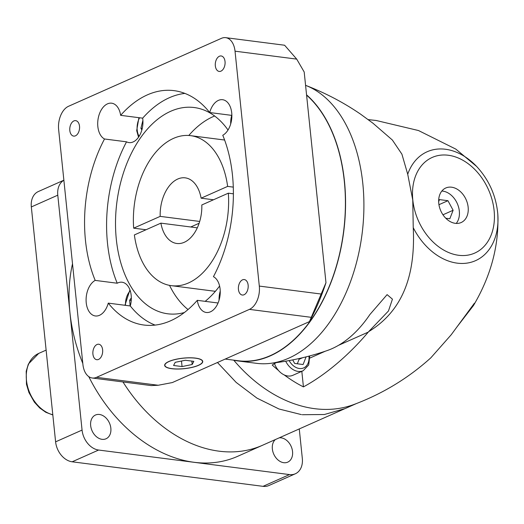 <?xml version="1.0" encoding="UTF-8"?>
<svg xmlns="http://www.w3.org/2000/svg" width="524" height="524" viewBox="0 0 524 524"><rect width="100%" height="100%" fill="white"/><g stroke="black" fill="none" stroke-linecap="round" stroke-linejoin="round"><path stroke-width="0.79" d="M88.759 376.612A141.762 103.844 -114 0 0 194.057 462.286A141.762 103.844 -114 0 0 237.627 456.332L262.616 445.223A141.762 103.844 66 0 1 219.045 451.177A141.762 103.844 66 0 1 122.976 381.957A141.762 103.844 66 0 0 219.045 451.177A141.762 103.844 66 0 0 262.616 445.223L344.936 408.635L324.369 414.517L302.25 414.713M102.036 439.328A12.995 9.524 66 0 0 106.031 438.778A12.995 9.524 66 0 0 110.361 425.593A12.995 9.524 66 0 0 99.468 414.484A12.995 9.524 66 0 0 95.473 415.028A12.995 9.524 66 0 0 91.15 428.219A12.995 9.524 66 0 0 102.036 439.328M275.362 439.557A12.995 9.524 66 0 0 273.286 452.972A12.995 9.524 66 0 0 283.739 462.692A12.995 9.524 66 0 0 287.735 462.142A12.995 9.524 66 0 0 292.065 448.957A12.995 9.524 66 0 0 281.172 437.848A12.995 9.524 66 0 0 279.259 437.828M299.269 428.933L302.315 458.395A18.903 13.847 -114 0 1 295.313 473.788L268.851 485.545A18.903 13.847 -114 0 1 263.041 486.338L72.155 461.795A18.903 13.847 -114 0 1 55.603 441.837L31.329 206.941A18.903 13.847 -114 0 1 38.331 191.548L63.876 180.197M82.812 363.459A141.762 103.844 -114 0 1 72.508 263.782M295.313 473.788A18.903 13.847 -114 0 1 289.497 474.58L98.61 450.037A18.903 13.847 -114 0 1 82.065 430.08L57.784 195.177A18.903 13.847 -114 0 1 63.882 180.249M225.032 61.544A7.801 4.847 -82.7 0 0 221.174 55.963A7.801 4.847 -82.7 0 0 215.331 65.854A7.801 4.847 -82.7 0 0 219.189 71.434A7.801 4.847 -82.7 0 0 225.032 61.544M69.816 130.528A7.801 4.847 -82.7 0 0 73.674 136.109A7.801 4.847 -82.7 0 0 79.517 126.218A7.801 4.847 -82.7 0 0 75.659 120.638A7.801 4.847 -82.7 0 0 69.816 130.528M92.918 354.126A7.801 4.847 -82.7 0 0 96.776 359.706A7.801 4.847 -82.7 0 0 102.625 349.816A7.801 4.847 -82.7 0 0 98.767 344.235A7.801 4.847 -82.7 0 0 92.918 354.126M238.44 289.451A7.801 4.847 -82.7 0 0 242.291 295.025A7.801 4.847 -82.7 0 0 248.14 285.135A7.801 4.847 -82.7 0 0 244.282 279.561A7.801 4.847 -82.7 0 0 238.44 289.451M68.533 106.287A18.903 11.757 -82.7 0 0 58.642 129.585L82.916 364.488A18.903 11.757 -82.7 0 0 92.27 378.007A18.903 11.757 -82.7 0 0 96.547 377.326L249.417 309.383A18.903 11.757 -82.7 0 0 259.308 286.084L235.034 51.182A18.903 11.757 -82.7 0 0 225.687 37.663A18.903 11.757 -82.7 0 0 221.41 38.344L68.533 106.287M222.766 135.271A18.432 11.463 -82.7 0 0 231.726 112.896A18.432 11.463 -82.7 0 0 222.608 99.711A18.432 11.463 -82.7 0 0 209.692 112.542A118.155 73.478 -82.7 0 0 174.047 90.645A118.155 73.478 -82.7 0 0 120.644 115.339A18.432 11.463 -82.7 0 0 111.658 103.195A18.432 11.463 -82.7 0 0 97.844 126.572A18.432 11.463 -82.7 0 0 104.512 138.984A118.155 73.478 -82.7 0 0 85.478 240.503A118.155 73.478 -82.7 0 0 95.191 280.392A18.432 11.463 -82.7 0 0 86.231 302.774A18.432 11.463 -82.7 0 0 95.342 315.959A18.432 11.463 -82.7 0 0 108.265 303.127A118.155 73.478 -82.7 0 0 143.91 325.024A118.155 73.478 -82.7 0 0 197.306 300.331A18.432 11.463 -82.7 0 0 206.292 312.474A18.432 11.463 -82.7 0 0 220.106 289.097A18.432 11.463 -82.7 0 0 213.438 276.679A118.155 73.478 -82.7 0 0 222.766 135.271M209.692 112.542L231.713 115.372A18.432 11.463 -82.7 0 0 230.691 123.946M220.237 291.069A18.432 11.463 -82.7 0 0 219.071 300.147M95.191 280.392L117.219 283.229A18.432 11.463 -82.7 0 1 122.072 282.226A18.432 11.463 -82.7 0 1 131.183 295.412A18.432 11.463 -82.7 0 1 130.293 305.964A118.155 73.478 -82.7 0 0 155.097 325.096M120.644 115.339L142.672 118.169A18.432 11.463 -82.7 0 1 142.803 119.21A18.432 11.463 -82.7 0 1 128.983 142.594A18.432 11.463 -82.7 0 1 126.539 141.821A118.155 73.478 -82.7 0 0 107.505 243.333A118.155 73.478 -82.7 0 0 117.219 283.229M142.895 120.402L140.91 128.269L141.847 129.985M140.91 128.269L142.233 128.439M131.328 297.881L129.638 300.252L130.129 305.937M129.638 300.252L131.242 300.462M184.887 93.41A118.155 73.478 -82.7 0 0 142.672 118.169M228.019 130.011A103.975 64.662 -82.7 0 0 194.26 107.538A103.975 64.662 -82.7 0 0 116.328 239.416A103.975 64.662 -82.7 0 0 167.746 313.791A103.975 64.662 -82.7 0 0 184.356 312.533M205.179 301.346A103.975 64.662 -82.7 0 0 219.602 286.045M214.63 116.001A103.975 64.662 -82.7 0 0 188.797 135.487M169.527 285.37A103.975 64.662 -82.7 0 0 188.031 309.553M197.299 227.829L160.894 223.145L134.367 234.935A75.62 47.022 -82.7 0 0 171.361 285.665L213.576 291.095A75.62 47.022 -82.7 0 0 215.423 291.272M199.12 223.263L190.743 226.984M213.478 199.775L201.111 198.183A33.084 20.574 -82.7 0 0 185.221 177.852A33.084 20.574 -82.7 0 0 160.193 216.373L199.69 221.449M233.291 187.12L227.639 186.393L201.111 198.183M227.639 186.393A75.62 47.022 -82.7 0 0 190.644 135.664A75.62 47.022 -82.7 0 0 133.666 228.163L146.032 229.754M160.193 216.373L133.666 228.163M171.361 285.665A75.62 47.022 -82.7 0 0 228.34 193.173L233.396 193.821M160.894 223.145A33.084 20.574 -82.7 0 0 176.784 243.477A33.084 20.574 -82.7 0 0 201.812 204.963L228.34 193.173M195.609 358.121A19.139 5.299 174.1 0 0 175.206 359.457A19.139 5.299 174.1 0 0 164.66 365.379A19.139 5.299 174.1 0 0 171.793 368.706A19.139 5.299 174.1 0 0 192.19 367.37A19.139 5.299 174.1 0 0 202.742 361.442A19.139 5.299 174.1 0 0 195.609 358.121M171.938 368.641A18.903 5.233 174.1 0 0 192.085 367.324A18.903 5.233 174.1 0 0 202.506 361.468A18.903 5.233 174.1 0 0 195.459 358.187A18.903 5.233 174.1 0 0 175.311 359.503A18.903 5.233 174.1 0 0 164.896 365.359A18.903 5.233 174.1 0 0 171.938 368.641M175.219 362.32L173.582 365.483L182.057 366.571L192.177 364.501L193.821 361.344L185.339 360.257L175.219 362.32M181.487 361.043L182.057 366.571M191.823 361.088L192.177 364.501M126.539 141.821L104.512 138.984M130.293 305.964L108.265 303.127M197.306 300.331L218.056 303.003M309.461 321.612A179.594 111.684 97.3 0 0 325.974 282.724L309.461 321.612L172.324 382.566L158.222 385.258L151.187 385.585L92.27 378.007M225.687 37.663L284.611 45.234L296.708 59.114L304.195 72.004L325.974 282.724M225.196 359.064L238.204 360.735A141.546 88.025 -82.7 0 0 344.307 181.206A141.546 88.025 -82.7 0 0 306.586 95.145M306.553 94.837A141.781 88.17 97.3 0 1 344.451 181.14A141.781 88.17 97.3 0 1 238.171 360.971A141.781 88.17 97.3 0 1 233.16 360.086M305.577 85.34A141.781 88.17 97.3 0 1 362.805 183.505A141.781 88.17 97.3 0 1 269.768 363.433A141.781 88.17 97.3 0 1 256.531 363.329L238.171 360.971M360.715 114.252L373.068 123.304M372.95 123.212L392.365 140.026L401.915 154.174L407.718 174.23A59.585 43.649 -114 0 1 445.466 149.255A59.585 43.649 -114 0 1 476.663 166.481L455.828 149.117L418.493 130.535L376.114 120.474L368.149 119.603M476.663 166.481C489.056 179.955 496.097 195.806 497.8 214.028A59.585 43.649 -114 0 1 457.236 263.153A59.585 43.649 -114 0 1 413.24 227.665L412.761 200.03L407.718 174.23M285.704 361.193A16.539 12.117 -114 0 0 298.104 371.418A16.539 12.117 -114 0 0 303.186 370.717L292.896 375.295A16.539 12.117 -114 0 1 287.814 375.99A16.539 12.117 -114 0 1 284.165 374.896A16.539 12.117 66 0 1 278.467 370.448A141.362 103.555 66 0 1 272.192 364.999L276.161 362.654M284.165 374.896A141.362 103.555 66 0 0 303.429 386.889L301.817 371.326M413.24 227.665C415.421 271.563 405 309.494 368.647 331.653L368.267 332.105C349.744 354.126 326.321 374.516 303.429 386.889M233.769 360.217A141.781 103.863 66 0 0 314.701 408.681A141.781 103.863 66 0 0 353.949 404.495C382.651 393.74 408.281 378.177 430.846 357.813L451.21 334.757L474.397 303.226L473.513 305.466L456.673 327.303M455.33 223.335A18.903 13.847 66 0 0 461.14 222.543A18.903 13.847 66 0 0 467.434 203.358A18.903 13.847 66 0 0 451.59 187.199A18.903 13.847 66 0 0 445.78 187.992A18.903 13.847 66 0 0 439.485 207.177A18.903 13.847 66 0 0 455.33 223.335M456.247 223.421A18.903 13.847 66 0 0 457.531 204.111A18.903 13.847 66 0 0 442.773 191.116A18.903 13.847 66 0 0 441.85 191.037M445.8 218.253L449.815 218.763L453.116 210.275L447.948 200.699L439.466 199.605L438.667 201.668M442.963 214.788L453.116 210.275M438.948 204.694L447.948 200.699M368.647 331.653L388.448 311.007L392.437 299.158L387.105 294.632L369.859 314.57A125.734 78.194 97.3 0 1 327.1 350.595C308.61 356.968 289.497 361.246 269.768 363.433M278.467 370.448A16.539 12.117 -114 0 1 274.517 363.643M292.719 359.89L294.632 363.44L303.108 364.527L306.095 356.87M297.324 363.787L299.066 359.307L298.7 358.632M299.066 359.307L302.636 357.722M52.826 414.969L45.791 412.283L39.673 407.934L34.361 402.131L28.918 392.489L26.469 384.262L26.2 371.287L28.375 364.036L38.73 353.399A33.084 24.235 66 0 0 27.307 385.356A33.084 24.235 66 0 0 52.806 414.753M263.041 486.338L289.497 474.58M72.155 461.795L98.61 450.037M31.329 206.941L57.784 195.177M55.603 441.837L82.065 430.08M139.574 117.769A14.181 8.816 -82.7 0 0 137.203 130.116A14.181 8.816 -82.7 0 0 139.076 136.358M130.253 290.807A14.181 8.816 -82.7 0 0 125.505 305.348M259.308 286.084L320.983 294.016M249.417 309.383L311.092 317.308M235.034 51.182L296.708 59.114M96.547 377.326L158.222 385.258M448.289 155.248A52.335 38.337 66 0 0 412.814 200.037A52.335 38.337 66 0 0 458.631 255.286A52.335 38.337 66 0 0 494.106 210.491A52.335 38.337 66 0 0 448.289 155.248M289.143 360.577A14.181 10.388 66 0 0 299.342 368.503A14.181 10.388 66 0 0 308.924 356.137M309.92 358.043L325.214 351.244M338.491 345.342L368.267 332.105M301.359 414.602L278.991 408.995L256.963 398.122L236.167 382.415L217.453 362.503M38.73 353.399L46.125 350.111M138.539 137.177L136.685 130.594L138.912 117.684M129.939 289.883L124.961 305.276M224.619 140.032L190.644 135.664M202.421 360.643L202.506 361.468M164.811 364.527L164.896 365.359M360.767 114.291C343.652 102.54 325.234 92.879 305.525 85.32M497.8 214.028C499.13 245.219 491.034 275.696 473.513 305.466M344.943 408.654L356.346 403.585M303.186 370.717L308.708 364.959L309.723 355.92"/></g></svg>
